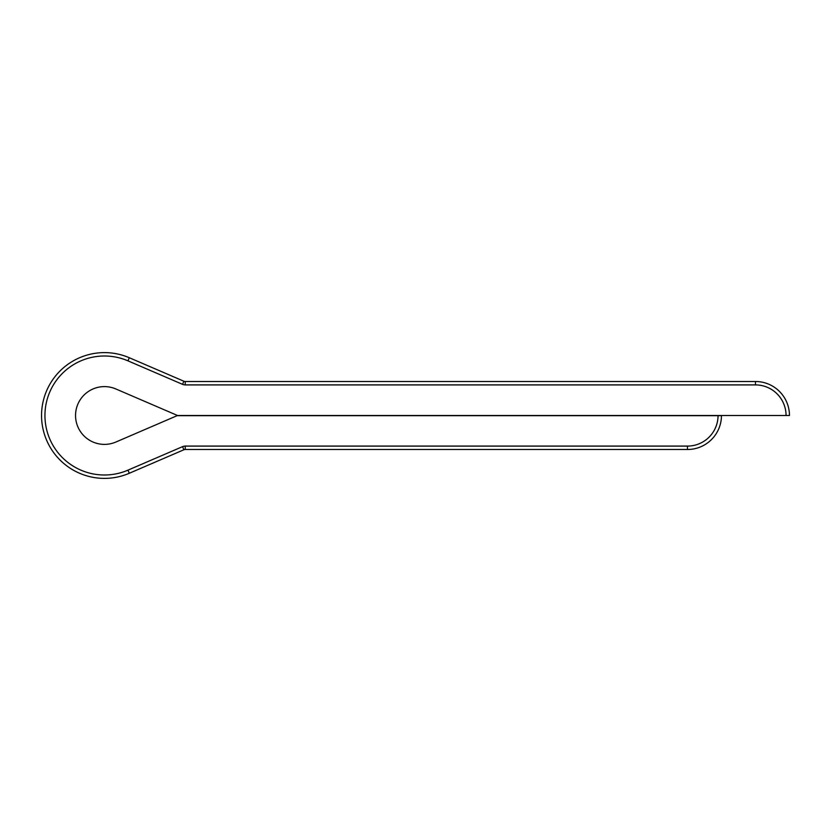 <?xml version="1.0" encoding="UTF-8"?>
<svg xmlns="http://www.w3.org/2000/svg" width="831" height="831" viewBox="0 0 831 831"><rect width="100%" height="100%" fill="white"/><g stroke="black" fill="none" stroke-linecap="round" stroke-linejoin="round"><path stroke-width="1.25" d="M721.464 415.5A33.998 33.998 0 0 1 721.464 415.666L718.057 415.666L721.464 415.666A33.998 33.998 0 0 1 687.466 449.498L185.24 449.498L185.24 446.091L687.466 446.091A30.591 30.591 0 0 0 718.057 415.666L177.138 415.666L115.862 442.04A28.898 28.898 0 0 1 75.548 415.5A28.898 28.898 0 0 1 115.862 388.96L177.533 415.5L786.053 415.5A30.591 30.591 0 0 0 755.452 384.909L185.24 384.909L185.24 381.502L755.452 381.502A33.998 33.998 0 0 1 789.45 415.5L786.053 415.5M183.89 381.232L182.55 384.348L127.964 360.851L129.304 357.735A62.896 62.896 0 0 0 41.55 415.5A62.896 62.896 0 0 0 129.304 473.265L183.89 449.768L129.304 473.265A62.896 62.896 0 0 1 41.55 415.5A62.896 62.896 0 0 1 129.304 357.735L183.89 381.232A3.397 3.397 0 0 0 185.24 381.502M185.24 449.498A3.397 3.397 0 0 0 183.89 449.768L182.55 446.652L127.964 470.149A59.489 59.489 0 0 1 44.947 415.5A59.489 59.489 0 0 1 127.964 360.851M182.55 384.348A6.804 6.804 0 0 0 185.24 384.909M185.24 446.091A6.804 6.804 0 0 0 182.55 446.652M755.452 384.909L755.452 381.502A33.998 33.998 0 0 1 789.45 415.5M721.464 415.666A33.998 33.998 0 0 1 687.466 449.498L687.466 446.091M129.304 473.265L127.964 470.149"/></g></svg>
